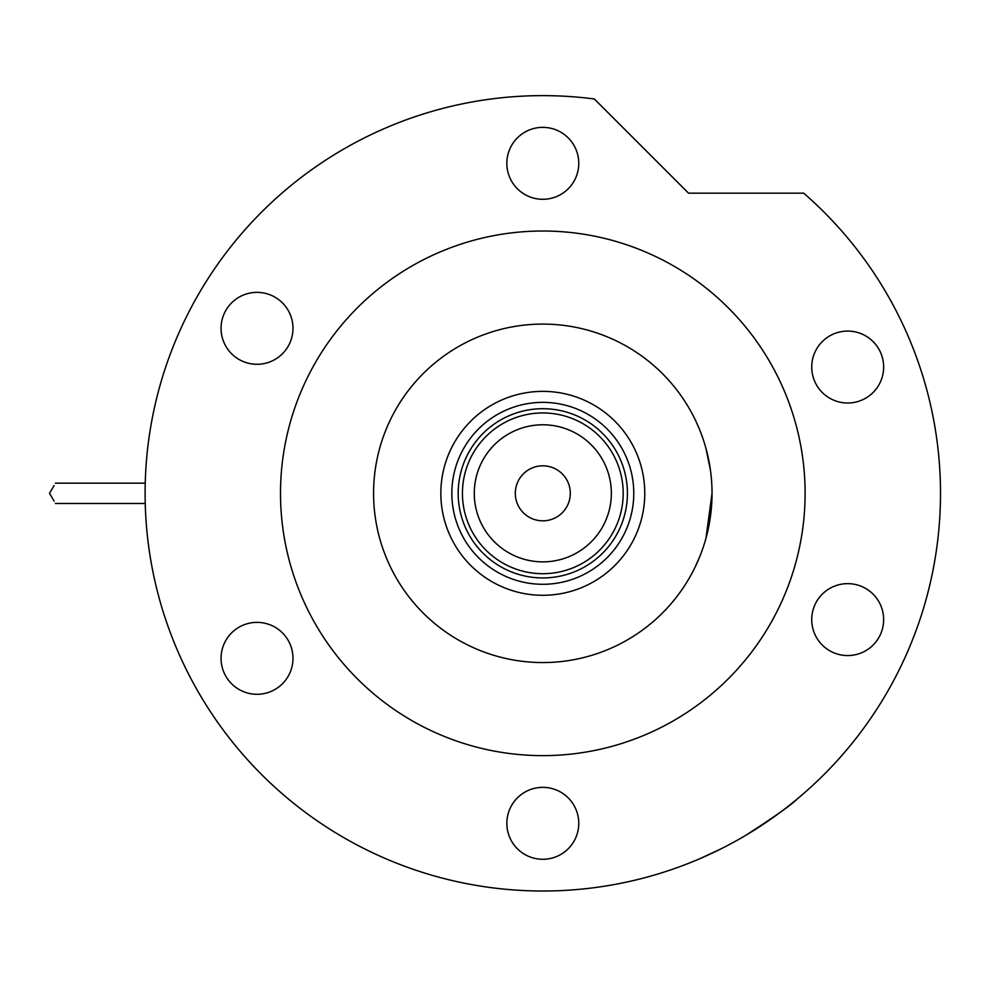 <?xml version="1.0" encoding="UTF-8"?>
<svg xmlns="http://www.w3.org/2000/svg" width="990" height="990" viewBox="0 0 990 990"><rect width="100%" height="100%" fill="white"/><g stroke="black" fill="none" stroke-linecap="round" stroke-linejoin="round"><path stroke-width="1.49" d="M440.847 493.317A101.958 101.958 0 0 1 542.805 391.359A101.958 101.958 0 0 1 644.775 493.317A101.958 101.958 0 0 1 542.805 595.287A101.958 101.958 0 0 1 440.847 493.317M633.773 493.317A90.956 90.956 0 0 0 542.805 402.361A90.956 90.956 0 0 0 451.848 493.317A90.956 90.956 0 0 0 542.805 584.286A90.956 90.956 0 0 0 633.773 493.317M373.577 493.317A169.228 169.228 0 0 0 542.805 662.558A169.228 169.228 0 0 0 712.033 493.317A169.228 169.228 0 0 0 542.805 324.089A169.228 169.228 0 0 0 373.577 493.317M474.272 493.317A68.533 68.533 0 0 0 542.805 561.862A68.533 68.533 0 0 0 611.35 493.317A68.533 68.533 0 0 0 542.805 424.784A68.533 68.533 0 0 0 474.272 493.317M623.193 493.317A80.388 80.388 0 0 1 542.805 573.705A80.388 80.388 0 0 1 462.429 493.317A80.388 80.388 0 0 1 542.805 412.941A80.388 80.388 0 0 1 623.193 493.317M570.302 493.317A27.497 27.497 0 0 0 542.805 465.82A27.497 27.497 0 0 0 515.307 493.317A27.497 27.497 0 0 0 542.805 520.827A27.497 27.497 0 0 0 570.302 493.317M475.262 536.902A80.388 80.388 0 0 0 610.36 536.902M627.425 493.317A84.62 84.62 0 0 1 542.805 577.937A84.62 84.62 0 0 1 458.197 493.317A84.62 84.62 0 0 1 542.805 408.709A84.62 84.62 0 0 1 627.425 493.317M712.033 493.317L705.981 538.176M702.838 548.349L701.168 553.014M699.472 557.308L695.351 566.614M699.534 429.474L696.663 422.854M697.888 425.576L699.46 429.301M701.143 433.595L702.826 438.261M705.969 448.421L710.474 470.386M746.113 835.115C775.096 816.366 792.012 804.424 796.888 799.277C792.161 804.313 775.232 816.255 746.113 835.115L742.265 837.379M711.365 853.529L706.625 855.707M705.029 856.424L702.145 857.699M699.584 858.813L721.339 848.69M805.118 493.317A262.313 262.313 0 0 0 542.805 231.017A262.313 262.313 0 0 0 280.504 493.317A262.313 262.313 0 0 0 542.805 755.63A262.313 262.313 0 0 0 805.118 493.317M940.5 493.317A397.695 397.695 0 0 0 803.694 193.161L688.533 193.161L594.359 98.988A397.695 397.695 0 0 0 145.109 493.317A397.695 397.695 0 0 0 542.805 891.012A397.695 397.695 0 0 0 940.5 493.317M506.843 163.325A35.962 35.962 0 0 0 542.805 199.287A35.962 35.962 0 0 0 578.766 163.325A35.962 35.962 0 0 0 542.805 127.364A35.962 35.962 0 0 0 506.843 163.325M811.726 367.043A35.962 35.962 0 0 0 847.688 403.004A35.962 35.962 0 0 0 883.649 367.043A35.962 35.962 0 0 0 847.688 331.081A35.962 35.962 0 0 0 811.726 367.043M811.726 619.604A35.962 35.962 0 0 0 847.688 655.566A35.962 35.962 0 0 0 883.649 619.604A35.962 35.962 0 0 0 847.688 583.642A35.962 35.962 0 0 0 811.726 619.604M506.843 823.321A35.962 35.962 0 0 0 542.805 859.283A35.962 35.962 0 0 0 578.766 823.321A35.962 35.962 0 0 0 542.805 787.359A35.962 35.962 0 0 0 506.843 823.321M221.055 658.325A35.962 35.962 0 0 0 257.016 694.287A35.962 35.962 0 0 0 292.978 658.325A35.962 35.962 0 0 0 257.016 622.364A35.962 35.962 0 0 0 221.055 658.325M221.055 328.321A35.962 35.962 0 0 0 257.016 364.283A35.962 35.962 0 0 0 292.978 328.321A35.962 35.962 0 0 0 257.016 292.359A35.962 35.962 0 0 0 221.055 328.321M54.128 485.546L49.5 493.317L54.128 501.101M55.391 483.17L145.245 483.17L55.391 483.17M55.391 503.477L145.245 503.477"/></g></svg>
